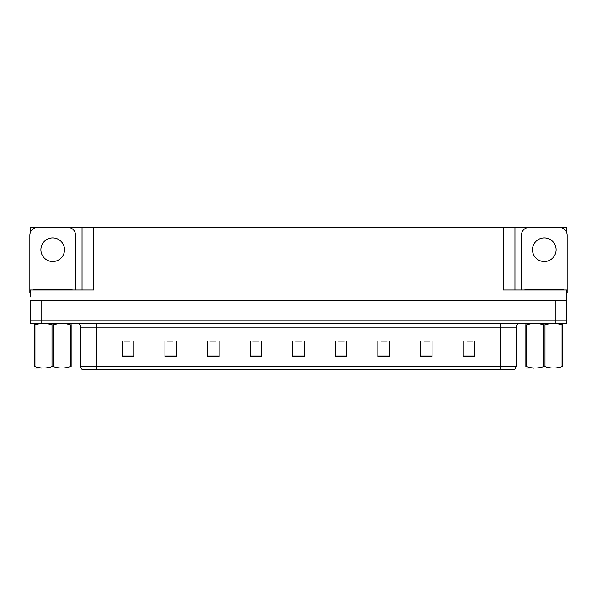 <?xml version="1.0" encoding="UTF-8"?>
<svg xmlns="http://www.w3.org/2000/svg" width="597" height="597" viewBox="0 0 597 597"><rect width="100%" height="100%" fill="white"/><g stroke="black" fill="none" stroke-linecap="round" stroke-linejoin="round"><path stroke-width="0.9" d="M65.073 227.427L503.353 227.27L503.353 289.985L566.844 289.985L566.844 300.821L30.156 300.821L30.156 320.179L41.775 320.179L30.156 320.179L30.156 323.275L41.775 323.275L41.775 320.179L555.225 320.179L41.775 320.179L41.775 300.821M30.156 296.948L30.156 289.985L93.647 289.985L93.647 227.27M40.305 227.427L30.156 227.27L30.156 233.002M41.775 323.275L566.844 323.275L566.844 320.179L555.225 320.179L566.844 320.179L566.844 296.948M556.695 227.427L566.844 227.27L566.844 233.002M82.035 227.27L82.035 289.985M503.353 227.27L514.965 227.27L514.965 289.985M514.965 227.27L531.927 227.427M556.695 227.27L531.927 227.27M40.305 227.27L65.073 227.27M516.129 366.633L514.584 369.73L500.644 369.73L500.644 366.633L516.129 366.633L516.129 327.149A3.873 3.873 0 0 1 520.002 323.275M500.644 369.73L82.416 369.73A3.873 3.873 0 0 1 80.871 366.633L80.871 327.149C80.64 324.798 79.349 323.507 76.998 323.275M474.63 356.528L474.63 341.044L463.018 341.044L463.018 356.528L474.63 356.528M432.049 356.528L432.049 341.044L420.437 341.044L420.437 356.528L432.049 356.528M389.468 356.528L389.468 341.044L377.856 341.044L377.856 356.528L389.468 356.528M346.887 356.528L346.887 341.044L335.275 341.044L335.275 356.528L346.887 356.528M133.982 356.528L133.982 341.044L122.37 341.044L122.37 356.528L133.982 356.528M176.563 356.528L176.563 341.044L164.951 341.044L164.951 356.528L176.563 356.528M219.144 356.528L219.144 341.044L207.532 341.044L207.532 356.528L219.144 356.528M261.725 356.528L261.725 341.044L250.113 341.044L250.113 356.528L261.725 356.528M304.306 356.528L304.306 341.044L292.694 341.044L292.694 356.528L304.306 356.528M91.199 369.73L84.155 369.73M381.379 341.118L387.184 341.118M424.273 341.118L430.079 341.118M467.16 341.118L472.966 341.118M252.703 341.118L258.508 341.118M209.816 341.118L215.621 341.118M166.921 341.118L172.727 341.118M124.034 341.118L129.84 341.118M338.492 341.118L344.297 341.118M295.597 341.118L301.403 341.118M52.693 237.919A11.806 11.806 0 0 0 40.88 249.725A11.806 11.806 0 0 0 52.693 261.531A11.806 11.806 0 0 0 64.498 249.725A11.806 11.806 0 0 0 52.693 237.919M30.156 293.09A7.739 7.739 0 0 0 29.85 293.082L29.85 235.166A7.739 7.739 0 0 1 37.589 227.427L67.789 227.427A7.739 7.739 0 0 1 75.528 235.166L75.528 289.985M544.307 237.919A11.806 11.806 0 0 0 532.502 249.725A11.806 11.806 0 0 0 544.307 261.531A11.806 11.806 0 0 0 556.12 249.725A11.806 11.806 0 0 0 544.307 237.919M521.472 289.985L521.472 235.166A7.739 7.739 0 0 1 529.211 227.427L559.411 227.427A7.739 7.739 0 0 1 567.15 235.166L567.15 293.082A7.739 7.739 0 0 0 566.844 293.09M33.335 289.985L33.335 289.209L72.043 289.209L72.043 289.985M524.957 289.985L524.957 289.209L563.665 289.209L563.665 289.985M71.125 367.976L34.253 368.036M71.125 366.864L71.125 366.618C71.125 368.491 71.125 368.491 71.125 366.618L70.439 366.618L70.439 324.843C64.774 322.962 59.088 322.962 53.372 324.843L52.006 324.843C46.342 322.962 40.648 322.962 34.939 324.843L34.253 324.843C34.253 322.962 34.253 322.962 34.253 324.843L34.253 324.589M53.372 324.843L53.372 366.618C59.036 368.491 64.73 368.491 70.439 366.618M53.372 366.618L52.006 366.618L52.006 324.843M71.125 324.589L71.125 324.843C71.125 322.962 71.125 322.962 71.125 324.843L70.439 324.843M71.125 324.843L71.125 366.618M34.939 324.843L34.939 366.618L34.253 366.618L34.253 324.843M34.939 366.618C40.603 368.491 46.29 368.491 52.006 366.618M34.253 366.618C34.253 368.491 34.253 368.491 34.253 366.618L34.253 366.864M562.747 367.976L525.875 368.036M562.747 366.864L562.747 366.618C562.747 368.491 562.747 368.491 562.747 366.618L562.061 366.618L562.061 324.843C556.397 322.962 550.71 322.962 544.994 324.843L543.628 324.843C537.964 322.962 532.27 322.962 526.561 324.843L525.875 324.843C525.875 322.962 525.875 322.962 525.875 324.843L525.875 324.589M544.994 324.843L544.994 366.618C550.658 368.491 556.352 368.491 562.061 366.618M544.994 366.618L543.628 366.618L543.628 324.843M562.747 324.589L562.747 324.843C562.747 322.962 562.747 322.962 562.747 324.843L562.061 324.843M562.747 324.843L562.747 366.618M526.561 324.843L526.561 366.618L525.875 366.618L525.875 324.843M526.561 366.618C532.226 368.491 537.912 368.491 543.628 366.618M525.875 366.618C525.875 368.491 525.875 368.491 525.875 366.618L525.875 366.864M555.225 300.821L555.225 323.275M500.644 323.275L500.644 327.149L80.871 327.149M516.129 327.149L500.644 327.149L500.644 366.633L96.356 366.633L96.356 369.73M80.871 366.633L96.356 366.633L96.356 323.275M304.306 355.991L292.694 355.991M261.725 355.991L250.113 355.991M219.144 355.991L207.532 355.991M176.563 355.991L164.951 355.991M133.982 355.991L122.37 355.991M346.887 355.991L335.275 355.991M389.468 355.991L377.856 355.991M432.049 355.991L420.437 355.991M474.63 355.991L463.018 355.991M70.11 289.209L70.11 289.985M35.268 289.209L35.268 289.985M561.732 289.209L561.732 289.985M526.89 289.209L526.89 289.985M42.2 367.931L41.775 368.177M533.822 367.931L533.397 368.177"/></g></svg>
